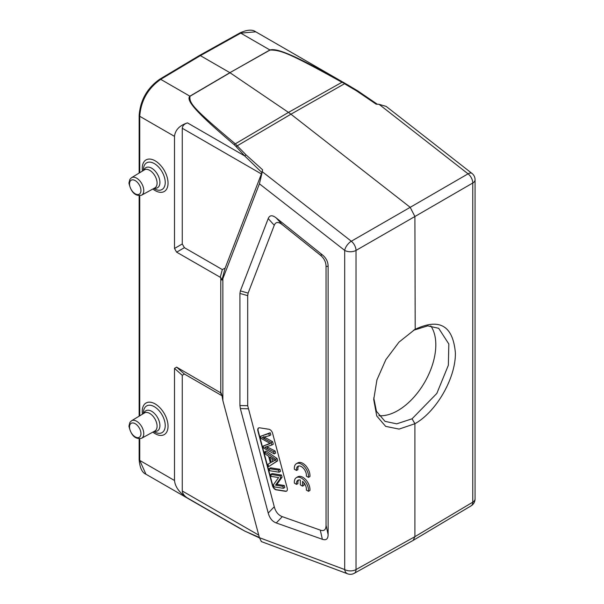 <?xml version="1.0" encoding="UTF-8"?>
<svg xmlns="http://www.w3.org/2000/svg" width="604" height="604" viewBox="0 0 604 604"><rect width="100%" height="100%" fill="white"/><g stroke="black" fill="none" stroke-linecap="round" stroke-linejoin="round"><path stroke-width="0.91" d="M308.501 477.371L309.928 476.556A10.057 5.806 -120 0 0 305.934 465.948A10.057 5.806 -120 0 0 297.825 462.86L296.405 463.683A10.057 5.806 -120 0 0 294.359 469.21L296.519 470.456A7.044 4.062 60 0 1 297.915 466.296A7.044 4.062 60 0 1 303.691 468.576A7.044 4.062 60 0 1 306.349 476.133L308.501 477.371A10.057 5.806 -120 0 0 304.507 466.764A10.057 5.806 -120 0 0 296.405 463.683M296.519 470.456L297.938 469.633A7.044 4.062 60 0 1 298.693 466.009M282.294 224.673C278.353 221.585 275.681 221.789 274.261 225.284L248.131 293.091L247.7 295.65L247.7 405.729L274.261 506.756C275.681 511.89 278.353 515.189 282.294 516.646L320.279 530.108C324.069 531.392 325.994 529.814 326.047 525.367L326.047 266.47C325.994 261.97 324.069 258.172 320.279 255.077L282.294 224.673L276.255 217.961C272.313 214.881 269.641 215.084 268.221 218.58L240.362 290.886L248.131 293.091M285.511 491.301L276.149 489.836A4.024 2.325 60 0 1 272.502 485.767L257.908 431.037A4.024 2.325 60 0 1 257.734 429.814A4.024 2.325 60 0 1 258.572 427.972A4.024 2.325 60 0 1 259.607 427.806L268.969 429.278A4.024 2.325 60 0 1 272.615 433.34L287.21 488.077A4.024 2.325 60 0 1 286.545 491.143A4.024 2.325 60 0 1 285.511 491.301L285.79 491.143A4.024 2.325 -120 0 0 286.681 491.052M296.519 484.385A7.044 4.062 60 0 1 297.915 480.225A7.044 4.062 60 0 1 300.324 480.082L300.324 484.876L302.536 486.152L302.536 481.358A7.044 4.062 60 0 1 306.349 490.063L308.501 491.301A10.057 5.806 -120 0 0 304.507 480.693A10.057 5.806 -120 0 0 296.405 477.613A10.057 5.806 -120 0 0 294.359 483.14L296.519 484.385L297.938 483.562A7.044 4.062 60 0 1 298.693 479.938M308.501 491.301L309.928 490.478A10.057 5.806 -120 0 0 305.934 479.878A10.057 5.806 -120 0 0 297.825 476.79L296.405 477.613M302.536 486.152L303.963 485.329L303.963 482.83M471.973 173.416A8.048 3.767 128 0 0 468.062 173.831A8.048 4.719 59.9 0 1 472.766 183.012A8.048 4.643 0 0 0 475.069 179.758A8.048 8.048 0 0 0 471.973 173.416L386.439 106.614M199.396 55.523L239.758 33.024C246.983 29.671 252.321 29.271 255.771 31.816L347.3 84.658L341.713 82.136C288.048 52.465 280.513 50.019 270.033 50.049L229.905 72.676L189.882 96.179C185.692 100.287 196.209 112.435 234.058 144.567L288.478 112.404L230.033 72.759L190.003 96.255C189.18 103.042 192.117 107.588 235.13 143.669L246.017 154.835L262.559 169.762L262.302 171.717L351.317 241.23A8.048 3.767 128 0 0 344.688 250.388A8.048 4.643 0 0 0 356.02 250.418A8.048 4.568 -119.9 0 0 351.317 241.23L410.199 207.331L290.939 114.201L344.507 83.745L356.677 90.947L376.149 104.175L379.048 104.311L386.198 106.417M357.409 90.683L347.36 84.688L357.47 90.713M345.231 83.465L342.536 81.94C294.76 55.417 277.553 47.973 269.913 49.966L240.747 33.129L239.773 33.054M342.536 81.94L288.478 112.404L290.939 114.201L236.036 146.508L244.673 155.907L261.917 172.601L225.141 268.116L222.317 269.565L184.401 247.678L182.265 243.978L182.265 128.267C182.597 125.677 184.326 123.88 187.451 122.876C179.554 125.481 175.236 129.981 174.496 136.353L174.496 248.471L182.265 243.978M234.058 144.567L236.036 146.508M379.048 104.311L468.062 173.831L410.199 207.331L414.903 216.519L472.766 183.012L472.766 502.173A8.048 4.651 59.2 0 1 471.143 505.827A8.048 8.048 0 0 0 475.069 498.919A8.048 4.643 180 0 1 472.766 502.173L414.903 536.662L414.903 423.729L399.07 429.089L385.662 426.379L376.753 415.997L373.717 399.538L376.926 379.901L385.79 359.757L398.987 342.136L414.873 329.459M415.205 329.271L414.903 216.519L356.02 250.418L356.02 569.58L414.903 536.662L413.242 540.255M414.178 329.867L414.903 329.444C439.463 317.795 452.955 325.579 455.371 352.796C455.929 377.674 436.526 411.664 414.925 423.714L412.056 418.806L436.813 393.461L448.349 365.269L448.832 344.008L438.685 328.304L427.73 325.866L413.423 330.312M255.786 31.823L240.747 33.129L200.385 55.628L199.396 55.56M270.033 50.049A2.008 1.17 -119.6 0 0 269.913 49.966L229.905 72.676L200.385 55.628L160.717 79.343C147.927 88.365 140.936 100.679 139.735 116.285L174.496 136.353M222.023 395.756L184.401 374.035L182.265 375.273L182.265 490.984C182.597 493.672 184.326 496.005 187.451 497.983C179.554 492.924 175.236 487.096 174.496 480.49L174.496 368.38L176.632 367.149L221.366 393.234M222.861 278.663L221.902 280.082L220.777 277.568L220.777 392.721L221.902 395.061L222.861 400.595L259.418 537.681L344.688 569.549A8.048 5.383 110.5 0 0 347.557 573.8A8.048 8.048 0 0 0 354.306 573.287A8.048 4.636 -119.2 0 0 356.02 569.58A8.048 4.643 180 0 1 344.688 569.549L344.688 250.388L259.418 183.797L222.861 278.663L222.861 400.595M220.777 277.568L176.632 252.162L174.496 248.471M262.559 169.762L261.909 172.601M259.418 183.797L262.302 171.717M244.658 531.007L237.447 527.043L244.839 531.127L259.35 537.432M139.735 438.844L139.735 460.422L145.926 474.2C142.091 472.66 139.826 467.79 139.147 459.606L139.147 438.874M261.404 541.599L259.418 537.681M326.047 525.367L328.123 534.555L328.123 266.258L326.047 266.47M328.123 534.555C328.078 538.995 326.152 540.572 322.362 539.289L320.279 530.108M282.294 516.646L276.255 522.951L322.362 539.289M276.255 522.951C272.321 521.494 269.641 518.202 268.221 513.06L274.261 506.756M248.131 408.787L240.362 408.583L268.221 513.06M240.362 408.583L239.931 405.526L247.7 405.729M247.7 295.65L239.931 293.446L239.931 405.526M239.931 293.446L240.362 290.886M320.279 255.077L322.362 254.865L276.255 217.961M322.362 254.865C326.152 257.961 328.078 261.758 328.123 266.258M258.716 427.896A4.024 2.325 -120 0 0 258.021 429.648A4.024 2.325 -120 0 0 258.195 430.871L272.789 485.601A4.024 2.325 -120 0 0 276.436 489.67L285.79 491.143M264.703 451.822L266.122 450.999L277.1 458.542L277.697 460.792L268.644 466.613L276.277 461.615L275.673 459.357L264.703 451.822L265.292 454.042L268.591 456.224L270.35 462.83L268.01 464.227L268.644 466.613M269.18 468.636L270.607 467.813L279.962 469.285L280.52 471.377L279.101 472.2L278.542 470.108L269.18 468.636L269.739 470.727L279.101 472.2M270.72 474.389L272.14 473.574L281.502 475.038L282.068 477.19L276.934 484.332L284.28 485.488L284.816 487.488L283.397 488.311L282.861 486.311L275.515 485.155L280.649 478.006L280.075 475.861L270.72 474.389L271.256 476.397L278.61 477.553L273.469 484.695L274.042 486.847L283.397 488.311M260.558 436.299L270.222 432.758L270.796 434.895L269.369 435.711L268.803 433.581L260.558 436.299L261.132 438.436L270.373 443.547L263.17 446.077L263.706 448.093L274.216 453.898L273.657 451.8L264.741 447.27L271.853 445.035L271.181 442.513L262.144 437.53L269.369 435.726M263.563 436.707L272.608 441.69L273.28 444.219L271.853 445.035M266.945 446.817L275.084 450.977L275.643 453.076L274.216 453.898M263.17 446.077L269.996 443.359M277.1 458.542L275.673 459.357M277.697 460.792L276.277 461.615M272.615 461.531L271.188 462.347L269.762 456.986L274.979 460.286L271.188 462.339M271.762 458.338L272.6 461.486M272.608 461.524L273.793 460.875M279.962 469.285L278.542 470.108M281.502 475.038L280.075 475.861M282.068 477.19L280.649 478.006M276.934 484.332L275.515 485.155M284.28 485.488L282.861 486.311M270.222 432.758L268.803 433.581M264.061 438.512L265.481 437.696M271.181 442.513L272.608 441.69M266.983 448.372L268.41 447.549M273.657 451.8L275.084 450.977M430.78 325.903A53.711 31.008 -60 0 1 397.832 410.592A53.711 31.008 -60 0 1 378.867 415.68M373.755 397.862L376.428 411.264L384.974 421.335L396.685 423.842L412.056 418.806M356.677 90.947L357.477 90.713L377.341 104.235M246.017 154.835L244.665 155.907M190.003 96.255A2.008 1.155 -120.4 0 0 189.882 96.179L160.717 79.343L159.713 79.275M245.247 156.24L187.451 122.876M139.735 172.706L139.735 116.285L139.177 115.47M174.496 480.49L139.735 460.422L139.177 459.606M139.735 195.741L139.735 415.809M152.835 189.007A18.233 10.525 -120 0 0 168.04 183.148A18.233 10.525 -120 0 0 155.153 160.815A18.233 10.525 -120 0 0 142.257 168.259A18.233 10.525 -120 0 0 142.469 171.053M152.835 432.109A18.233 10.525 -120 0 0 168.04 426.25A18.233 10.525 -120 0 0 155.153 403.917A18.233 10.525 -120 0 0 142.257 411.362A18.233 10.525 -120 0 0 142.469 414.155M153.831 431.566L154.141 431.747A15.41 8.901 -120 0 0 165.232 425.571A15.41 8.901 -120 0 0 154.337 406.696A15.41 8.901 -120 0 0 143.435 412.985A15.41 8.901 -120 0 0 143.435 413.211L143.435 413.211A15.41 8.901 -120 0 0 143.442 413.43M143.911 413.287A11.619 6.712 60 0 1 153.023 412.2A11.619 6.712 60 0 1 159.917 425.541A11.619 6.712 60 0 1 154.314 431.301M157.085 426.19A10.419 6.017 60 0 1 154.866 430.999L141.615 438.27A10.094 5.829 -120 0 0 143.767 433.619A10.094 5.829 -120 0 0 139.32 423.419A10.094 5.829 -120 0 0 131.521 420.792L144.447 412.955A10.419 6.017 60 0 1 152.495 415.665A10.419 6.017 60 0 1 157.085 426.19M140.951 433.604A8.079 4.666 -120 0 0 135.236 423.706A8.079 4.666 -120 0 0 129.52 427.005A8.079 4.666 -120 0 0 135.236 436.903A8.079 4.666 -120 0 0 140.951 433.604M129.52 183.903A8.079 4.666 -120 0 0 135.236 193.801A8.079 4.666 -120 0 0 140.951 190.502A8.079 4.666 -120 0 0 135.236 180.604A8.079 4.666 -120 0 0 129.52 183.903M143.767 190.517A10.094 5.829 -120 0 0 139.32 180.317A10.094 5.829 -120 0 0 131.521 177.689L129.883 179.335L128.931 183.08C131.128 192.472 135.356 196.504 141.615 195.167A10.094 5.829 -120 0 0 143.767 190.517M131.521 177.689L144.447 169.852A10.419 6.017 60 0 1 152.495 172.563A10.419 6.017 60 0 1 157.085 183.088A10.419 6.017 60 0 1 154.866 187.897L141.615 195.167M143.911 170.185A11.619 6.712 60 0 1 153.023 169.097A11.619 6.712 60 0 1 159.917 182.438A11.619 6.712 60 0 1 154.314 188.199M153.831 188.463L154.141 188.644A15.41 8.901 -120 0 0 165.232 182.468A15.41 8.901 -120 0 0 154.337 163.593A15.41 8.901 -120 0 0 143.435 169.883A15.41 8.901 -120 0 0 143.435 170.109L143.435 170.109A15.41 8.901 -120 0 0 143.442 170.328M261.419 173.96L182.265 128.267M221.902 280.082L225.141 268.116M244.967 531.18L259.486 537.922M187.451 497.983L245.247 531.354M174.496 368.38L182.265 375.273M182.265 490.984L258.738 535.136M221.94 395.288L220.218 392.313M176.632 367.149L184.401 374.035M220.218 277.334L222.317 269.565M176.632 252.162L184.401 247.678M274.261 225.284L268.221 218.58M475.069 179.758L475.069 498.919M199.365 55.538L159.698 79.245C147.165 88.093 140.317 100.166 139.147 115.47L139.147 173.069M139.147 195.772L139.147 416.171M131.521 420.792L129.883 422.438L128.931 426.182C131.128 435.575 135.356 439.606 141.615 438.27M354.306 573.287L413.189 540.376M237.463 527.05L145.934 474.208M273.771 460.829L272.344 461.652M261.29 541.562L347.557 573.8M413.279 540.316L471.143 505.827"/></g></svg>
